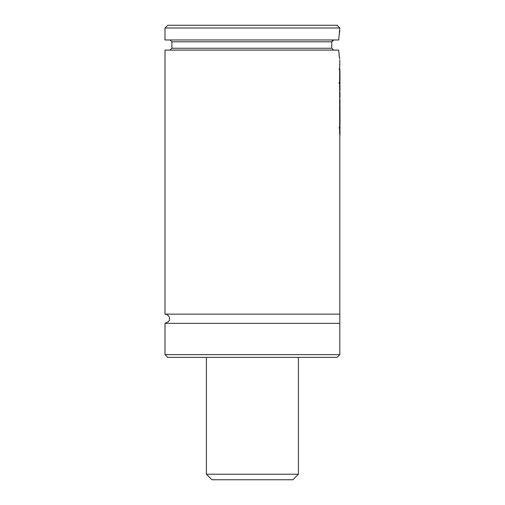 <?xml version="1.0" encoding="UTF-8"?>
<svg xmlns="http://www.w3.org/2000/svg" width="505" height="505" viewBox="0 0 505 505"><rect width="100%" height="100%" fill="white"/><g stroke="black" fill="none" stroke-linecap="round" stroke-linejoin="round"><path stroke-width="0.76" d="M167.767 25.25L337.05 25.25L339.815 28.009L165.002 28.009L167.767 25.25M165.002 28.009L165.002 39.971L338.716 39.971L339.815 28.009M339.815 30.767L339.335 33.841M332.404 40.526L331.804 41.808L333.773 39.971M331.722 45.021L331.766 48.253L331.804 41.808L171.902 41.808L170.065 39.971M333.717 50.09L331.766 48.253L171.902 48.253L171.902 41.808M339.815 134.633L339.815 314.142L165.002 314.142L165.002 50.09L338.659 50.09L339.385 57.488M339.65 59.224L338.659 50.09M339.815 64.76L339.815 60.209M339.815 314.142L339.815 323.345L165.002 323.345L168.651 321.546L169.465 319.867L169.503 317.79L168.626 315.909L167.01 314.602L165.002 314.142M339.815 354.624L165.002 354.624L167.767 357.382L337.05 357.382L339.815 354.624L339.815 323.345M339.916 71.931L339.916 69.475M339.916 74.469L339.991 71.931M339.979 75.365L339.991 74.469M339.966 75.27L339.998 79.727L339.916 75.27M339.985 80.049L339.998 79.727M339.101 82.706L339.461 81.823M339.461 68.453L339.101 69.343M339.916 79.784L339.998 90.098M339.461 82.466L339.101 83.35M339.916 89.518L339.966 79.784M339.991 90.357L339.916 90.692M339.966 92.125L339.998 96.632L339.916 92.125M339.916 97.654L339.998 96.632M339.966 99.441L339.998 103.935L339.916 99.441M339.916 103.342L339.916 104.579M339.916 105.425L339.966 104.579M339.916 107.786L339.96 105.425M339.916 112.445L339.966 107.786M339.998 106.656L339.966 112.445M339.979 124.457L339.808 112.748M339.998 123.182L339.985 112.104M339.916 124.337L339.998 134.633M339.461 127.039L339.095 127.935M339.808 134.892L339.783 133.554M339.991 134.892L339.966 124.337M339.644 64.299L339.644 132.695M339.461 132.695L339.916 133.554M298.411 474.233L206.406 474.233L211.923 479.75L292.887 479.75L298.411 474.233L298.411 357.382M255.618 479.75L260.687 479.75M171.902 48.253L170.065 50.09M165.002 354.624L165.002 323.345M206.406 474.233L206.406 357.382"/></g></svg>
